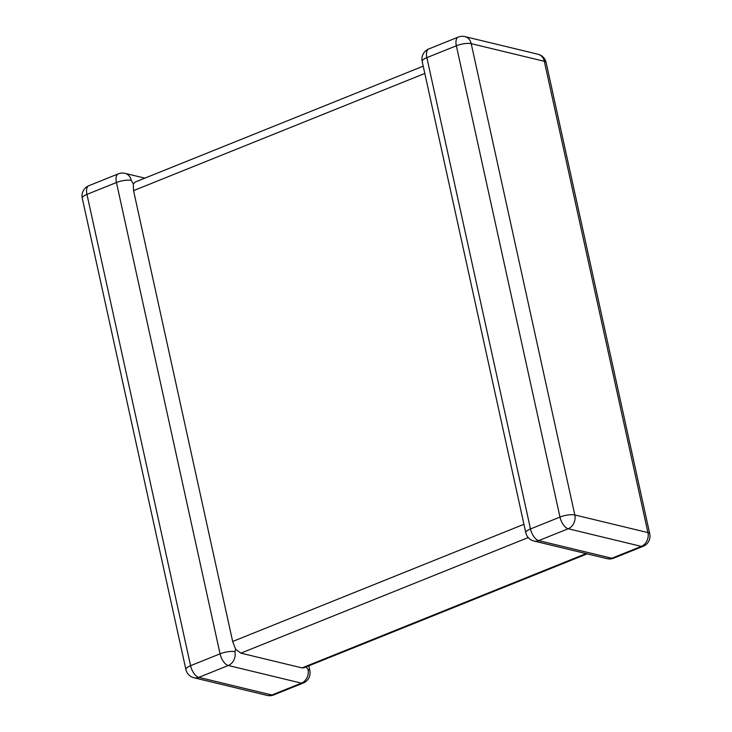 <?xml version="1.0" encoding="UTF-8"?>
<svg xmlns="http://www.w3.org/2000/svg" width="732" height="732" viewBox="0 0 732 732"><rect width="100%" height="100%" fill="white"/><g stroke="black" fill="none" stroke-linecap="round" stroke-linejoin="round"><path stroke-width="1.1" d="M424.807 73.456L133.544 190.631L232.666 641.479L523.938 524.295M234.917 651.709A10.925 9.031 103.6 0 1 228.302 665.498L198.802 677.365L271.911 695.007L301.41 683.139L228.302 665.498A10.925 5.298 -111.9 0 1 220.067 653.832L116.443 182.524L86.952 194.392L190.576 665.699L220.067 653.832A10.925 3.12 167.6 0 1 234.917 651.709L235.622 649.293L232.666 641.479M528.211 537.562L240.892 653.145L302.042 667.904L586.131 553.612M133.544 190.631L133.315 183.979L135.429 181.939L423.206 66.164M131.293 180.401A10.925 9.031 103.6 0 0 124.989 173.347A10.925 10.925 0 0 0 118.346 173.832A10.925 5.298 -111.9 0 0 116.443 182.524A10.925 3.12 -12.4 0 1 131.293 180.401L133.315 183.979M308.794 665.836L309.828 670.567A10.925 3.12 167.6 0 0 308.026 669.341L306.058 666.934M587.128 553.859L303.862 667.813L302.042 667.904M240.892 653.145L235.622 649.293M458.259 37.085L428.76 48.953A10.925 5.298 -111.9 0 0 426.866 57.645A10.925 3.12 167.6 0 0 422.172 61.433L525.796 532.74A10.925 3.12 -12.4 0 1 530.49 528.952L559.98 517.085L456.356 45.777L426.866 57.645L530.49 528.952A10.925 5.298 -111.9 0 0 538.715 540.619L611.824 558.26L641.314 546.392L568.206 528.751L538.715 540.619A10.925 9.031 -76.4 0 1 533.903 541.012L607.011 558.653A10.925 9.031 -76.4 0 0 611.824 558.26A10.925 5.298 -111.9 0 0 613.654 558.168L643.144 546.301A10.925 5.298 -111.9 0 1 641.314 546.392A10.925 9.031 -76.4 0 0 647.939 532.594L544.315 61.296L471.207 43.655L574.821 514.962L647.939 532.594A10.925 3.12 167.6 0 1 649.742 533.82L546.118 62.513A10.925 10.925 0 0 0 538.011 54.241L464.902 36.6A10.925 10.925 0 0 0 458.259 37.085A10.925 5.298 -111.9 0 0 456.356 45.777A10.925 3.12 -12.4 0 1 471.207 43.655A10.925 9.031 -76.4 0 0 464.902 36.6M538.011 54.241A10.925 9.031 -76.4 0 1 544.315 61.296A10.925 3.12 -12.4 0 1 546.118 62.513M574.821 514.962A10.925 3.12 167.6 0 0 559.98 517.085A10.925 5.298 -111.9 0 0 568.206 528.751A10.925 9.031 -76.4 0 0 574.821 514.962M185.882 669.487A10.925 10.925 0 0 0 193.989 677.759A10.925 9.031 103.6 0 0 198.802 677.365A10.925 5.298 -111.9 0 1 190.576 665.699A10.925 3.12 167.6 0 0 185.882 669.487L82.259 198.18A10.925 3.12 -12.4 0 1 86.952 194.392A10.925 5.298 -111.9 0 1 88.856 185.699L118.346 173.832M308.026 669.341A10.925 9.031 103.6 0 1 301.41 683.139A10.925 5.298 -111.9 0 0 303.24 683.048A10.925 10.925 0 0 0 309.828 670.567M267.098 695.4A10.925 10.925 0 0 0 273.741 694.915A10.925 5.298 -111.9 0 1 271.911 695.007A10.925 9.031 103.6 0 1 267.098 695.4L193.989 677.759M643.144 546.301A10.925 10.925 0 0 0 649.742 533.82M607.011 558.653A10.925 10.925 0 0 0 613.654 558.168M428.76 48.953A10.925 10.925 0 0 0 422.172 61.433M525.796 532.74A10.925 10.925 0 0 0 533.903 541.012M124.989 173.347L144.872 178.141M88.856 185.699A10.925 10.925 0 0 0 82.259 198.18M273.741 694.915L303.24 683.048"/></g></svg>
